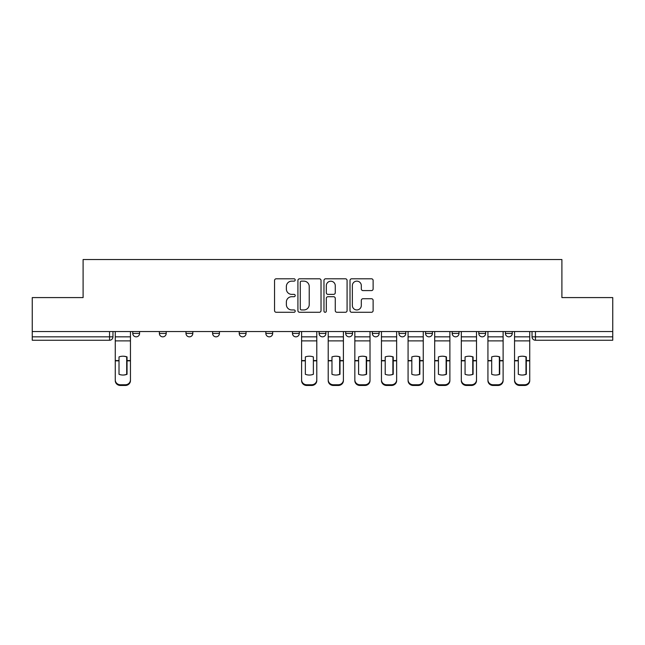 <?xml version="1.0" encoding="UTF-8"?>
<svg xmlns="http://www.w3.org/2000/svg" width="645" height="645" viewBox="0 0 645 645"><rect width="100%" height="100%" fill="white"/><g stroke="black" fill="none" stroke-linecap="round" stroke-linejoin="round"><path stroke-width="0.97" d="M295.2 279.962A1.169 1.169 0 0 0 294.023 278.793L276.229 278.793A1.677 1.677 0 0 0 274.552 280.462L274.552 310.616A1.677 1.677 0 0 0 276.229 312.285L294.023 312.285A1.169 1.169 0 0 0 295.2 311.116A1.169 1.169 0 0 0 294.023 309.947L291.725 309.947A5.362 5.362 0 0 1 286.364 304.585L286.364 302.07A5.362 5.362 0 0 1 291.725 296.716L294.023 296.716A1.169 1.169 0 0 0 295.2 295.539A1.169 1.169 0 0 0 294.023 294.37L291.725 294.37A5.362 5.362 0 0 1 286.364 289.008L286.364 286.493A5.362 5.362 0 0 1 291.725 281.139L294.023 281.139A1.169 1.169 0 0 0 295.2 279.962M425.563 331.546L425.563 333.417L432.392 333.417A3.41 3.41 0 0 1 428.973 336.835A3.41 3.41 0 0 1 425.563 333.417L425.563 331.546M372.326 331.546L372.326 333.417L379.147 333.417A3.41 3.41 0 0 1 375.737 336.835A3.41 3.41 0 0 1 372.326 333.417L372.326 331.546M345.704 331.546L345.704 333.417L352.533 333.417A3.41 3.41 0 0 1 349.122 336.835A3.41 3.41 0 0 1 345.704 333.417L345.704 331.546M319.09 331.546L319.09 333.417L325.91 333.417A3.41 3.41 0 0 1 322.5 336.835A3.41 3.41 0 0 1 319.09 333.417L319.09 331.546M292.467 331.546L292.467 333.417L299.296 333.417A3.41 3.41 0 0 1 295.878 336.835A3.41 3.41 0 0 1 292.467 333.417L292.467 331.546M265.853 331.546L265.853 333.417L272.674 333.417A3.41 3.41 0 0 1 269.263 336.835A3.41 3.41 0 0 1 265.853 333.417L265.853 331.546M239.231 331.546L239.231 333.417L246.059 333.417A3.41 3.41 0 0 1 242.641 336.835A3.41 3.41 0 0 1 239.231 333.417L239.231 331.546M212.608 333.417L212.608 331.546L212.608 333.417A3.41 3.41 0 0 0 216.027 336.835A3.41 3.41 0 0 1 212.608 333.417L219.437 333.417A3.41 3.41 0 0 1 216.027 336.835A3.41 3.41 0 0 0 219.437 333.417L219.437 331.546M185.994 333.417L185.994 331.546L185.994 333.417A3.41 3.41 0 0 0 189.404 336.835A3.41 3.41 0 0 1 185.994 333.417L192.815 333.417A3.41 3.41 0 0 1 189.404 336.835M371.447 290.597A1.677 1.677 0 0 0 373.124 288.928L373.124 280.462A1.677 1.677 0 0 0 371.447 278.793L351.686 278.793A1.677 1.677 0 0 0 350.009 280.462L350.009 310.616A1.677 1.677 0 0 0 351.686 312.285L371.447 312.285A1.677 1.677 0 0 0 373.124 310.616L373.124 300.401A1.677 1.677 0 0 0 371.447 298.724L362.99 298.724A1.677 1.677 0 0 0 361.313 300.401L361.313 305.464A4.483 4.483 0 0 1 356.838 309.947A4.483 4.483 0 0 1 352.355 305.464L352.355 285.614A4.483 4.483 0 0 1 356.838 281.139A4.483 4.483 0 0 1 361.313 285.614L361.313 288.928A1.677 1.677 0 0 0 362.99 290.597L371.447 290.597M32.25 331.546L32.25 297.587L83.1 297.587L83.1 259.532L561.9 259.532L561.9 297.587L612.75 297.587L612.75 331.546L32.25 331.546L32.25 336.835L112.964 336.835L112.964 331.546M321.033 280.462A1.677 1.677 0 0 0 319.356 278.793L299.594 278.793A1.677 1.677 0 0 0 297.917 280.462L297.917 310.616A1.677 1.677 0 0 0 299.594 312.285L319.356 312.285A1.677 1.677 0 0 0 321.033 310.616L321.033 280.462M325.644 278.793L345.406 278.793A1.677 1.677 0 0 1 347.083 280.462L347.083 310.616A1.677 1.677 0 0 1 345.406 312.285L336.948 312.285A1.677 1.677 0 0 1 335.271 310.616L335.271 298.385A1.677 1.677 0 0 0 333.594 296.716L327.983 296.716A1.677 1.677 0 0 0 326.314 298.385L326.314 311.116A1.169 1.169 0 0 1 325.136 312.285A1.169 1.169 0 0 1 323.967 311.116L323.967 280.462A1.677 1.677 0 0 1 325.644 278.793M532.036 331.546L532.036 336.835L612.75 336.835L612.75 340.246L535.455 340.246A3.41 3.41 0 0 1 532.036 336.835M612.75 331.546L612.75 336.835M109.545 331.546L109.545 340.246A3.41 3.41 0 0 0 112.964 336.835A3.41 3.41 0 0 1 109.545 340.246L32.25 340.246L32.25 336.835M512.243 331.546L512.243 333.417A3.41 3.41 0 0 1 508.832 336.835A3.41 3.41 0 0 1 505.422 333.417L512.243 333.417A3.41 3.41 0 0 1 508.832 336.835M505.422 331.546L505.422 333.417M485.629 331.546L485.629 333.417A3.41 3.41 0 0 1 482.218 336.835A3.41 3.41 0 0 1 478.8 333.417A3.41 3.41 0 0 0 482.218 336.835M478.8 331.546L478.8 333.417L485.629 333.417M459.006 331.546L459.006 333.417A3.41 3.41 0 0 1 455.596 336.835A3.41 3.41 0 0 1 452.185 333.417A3.41 3.41 0 0 0 455.596 336.835M452.185 331.546L452.185 333.417L459.006 333.417M432.392 331.546L432.392 333.417M405.769 331.546L405.769 333.417A3.41 3.41 0 0 1 402.359 336.835A3.41 3.41 0 0 1 398.941 333.417L405.769 333.417M398.941 331.546L398.941 333.417M379.147 331.546L379.147 333.417L379.147 331.546M352.533 331.546L352.533 333.417M325.91 331.546L325.91 333.417L325.91 331.546M299.296 333.417L299.296 331.546L299.296 333.417A3.41 3.41 0 0 1 295.878 336.835M272.674 333.417L272.674 331.546L272.674 333.417A3.41 3.41 0 0 1 269.263 336.835M246.059 333.417L246.059 331.546L246.059 333.417A3.41 3.41 0 0 1 242.641 336.835M192.815 331.546L192.815 333.417M166.2 331.546L166.2 333.417A3.41 3.41 0 0 1 162.782 336.835A3.41 3.41 0 0 1 159.371 333.417A3.41 3.41 0 0 0 162.782 336.835A3.41 3.41 0 0 0 166.2 333.417L166.2 331.546M159.371 331.546L159.371 333.417L166.2 333.417M139.578 331.546L139.578 333.417A3.41 3.41 0 0 1 136.168 336.835A3.41 3.41 0 0 1 132.757 333.417L139.578 333.417L139.578 331.546M132.757 331.546L132.757 333.417M301.441 281.139A1.169 1.169 0 0 0 300.264 282.308L300.264 308.77A1.169 1.169 0 0 0 301.441 309.947L303.868 309.947A5.362 5.362 0 0 0 309.229 304.585L309.229 286.493A5.362 5.362 0 0 0 303.868 281.139L301.441 281.139M335.271 285.703A4.483 4.483 0 0 0 330.788 281.22A4.483 4.483 0 0 0 326.314 285.703L326.314 292.693A1.677 1.677 0 0 0 327.983 294.37L333.594 294.37A1.677 1.677 0 0 0 335.271 292.693L335.271 285.703M126.694 374.431L126.694 356.782M122.856 356.209A10.578 9.312 180 0 1 126.694 356.903M115.262 361.531L115.262 379.905A5.12 4.854 0 0 0 120.381 384.759L125.332 384.759A5.12 4.854 0 0 0 130.451 379.905L130.451 380.606A5.12 4.854 180 0 1 125.332 385.468L125.332 384.759M122.856 375.051A10.578 10.03 180 0 0 126.694 374.302M127.041 360.829L127.041 356.903A10.578 9.312 180 0 0 123.026 356.209A10.578 9.312 180 0 0 119.019 356.903L119.019 374.302A10.578 10.03 180 0 0 127.041 374.302L127.041 360.829L130.451 360.829L130.451 379.905M130.451 331.546L130.451 360.829M115.262 331.546L115.262 379.905M120.381 384.759L120.381 385.468L125.332 385.468M120.381 385.468A5.12 4.854 180 0 1 115.262 380.606M339.649 374.431L339.649 356.782M335.811 356.209A10.578 9.312 180 0 1 339.649 356.903M328.216 361.531L328.216 379.905A5.12 4.854 0 0 0 333.336 384.759L338.286 384.759A5.12 4.854 0 0 0 343.406 379.905L343.406 380.606A5.12 4.854 180 0 1 338.286 385.468L338.286 384.759M335.811 375.051A10.578 10.03 180 0 0 339.649 374.302M366.271 374.431L366.271 356.782M362.425 356.209A10.578 9.312 180 0 1 366.271 356.903M354.839 361.531L354.839 379.905A5.12 4.854 0 0 0 359.958 384.759L364.901 384.759A5.12 4.854 0 0 0 370.02 379.905L370.02 380.606A5.12 4.854 180 0 1 364.901 385.468L364.901 384.759M362.425 375.051A10.578 10.03 180 0 0 366.271 374.302M392.886 374.431L392.886 356.782M389.048 356.209A10.578 9.312 180 0 1 392.886 356.903M381.453 361.531L381.453 379.905A5.12 4.854 0 0 0 386.573 384.759L391.523 384.759A5.12 4.854 0 0 0 396.643 379.905L396.643 380.606A5.12 4.854 180 0 1 391.523 385.468L391.523 384.759M389.048 375.051A10.578 10.03 180 0 0 392.886 374.302M419.508 374.431L419.508 356.782M415.67 356.209A10.578 9.312 180 0 1 419.508 356.903M408.075 361.531L408.075 379.905A5.12 4.854 0 0 0 413.195 384.759L418.137 384.759A5.12 4.854 0 0 0 423.257 379.905L423.257 380.606A5.12 4.854 180 0 1 418.137 385.468L418.137 384.759M415.67 375.051A10.578 10.03 180 0 0 419.508 374.302M446.122 374.431L446.122 356.782M442.285 356.209A10.578 9.312 180 0 1 446.122 356.903M434.69 361.531L434.69 379.905A5.12 4.854 0 0 0 439.809 384.759L444.76 384.759A5.12 4.854 0 0 0 449.879 379.905L449.879 380.606A5.12 4.854 180 0 1 444.76 385.468L444.76 384.759M442.285 375.051A10.578 10.03 180 0 0 446.122 374.302M313.373 360.829L313.373 356.903A10.578 9.312 180 0 0 309.358 356.209A10.578 9.312 180 0 0 305.351 356.903L305.351 374.302A10.578 10.03 180 0 0 313.373 374.302L313.373 360.829L316.784 360.829L316.784 380.606A5.12 4.854 180 0 1 311.664 385.468L311.664 384.759A5.12 4.854 0 0 0 316.784 379.905M316.784 331.546L316.784 360.829M301.594 331.546L301.594 379.905A5.12 4.854 0 0 0 306.714 384.759L311.664 384.759M306.714 384.759L306.714 385.468L311.664 385.468M306.714 385.468A5.12 4.854 180 0 1 301.594 380.606L301.594 379.905M339.988 360.829L339.988 356.903A10.578 9.312 180 0 0 335.981 356.209A10.578 9.312 180 0 0 331.973 356.903L331.973 374.302A10.578 10.03 180 0 0 339.988 374.302L339.988 360.829L343.406 360.829L343.406 379.905M343.406 331.546L343.406 360.829M328.216 331.546L328.216 379.905M333.336 384.759L333.336 385.468L338.286 385.468M333.336 385.468A5.12 4.854 180 0 1 328.216 380.606M366.61 360.829L366.61 356.903A10.578 9.312 180 0 0 362.603 356.209A10.578 9.312 180 0 0 358.588 356.903L358.588 374.302A10.578 10.03 180 0 0 366.61 374.302L366.61 360.829L370.02 360.829L370.02 379.905M370.02 331.546L370.02 360.829M354.839 331.546L354.839 379.905M359.958 384.759L359.958 385.468L364.901 385.468M359.958 385.468A5.12 4.854 180 0 1 354.839 380.606M393.224 360.829L393.224 356.903A10.578 9.312 180 0 0 389.217 356.209A10.578 9.312 180 0 0 385.21 356.903L385.21 374.302A10.578 10.03 180 0 0 393.224 374.302L393.224 360.829L396.643 360.829L396.643 379.905M396.643 331.546L396.643 360.829M381.453 331.546L381.453 379.905M386.573 384.759L386.573 385.468L391.523 385.468M386.573 385.468A5.12 4.854 180 0 1 381.453 380.606M419.847 360.829L419.847 356.903A10.578 9.312 180 0 0 415.84 356.209A10.578 9.312 180 0 0 411.824 356.903L411.824 374.302A10.578 10.03 180 0 0 419.847 374.302L419.847 360.829L423.257 360.829L423.257 379.905M423.257 331.546L423.257 360.829M408.075 331.546L408.075 379.905M413.195 384.759L413.195 385.468L418.137 385.468M413.195 385.468A5.12 4.854 180 0 1 408.075 380.606M446.469 360.829L446.469 356.903A10.578 9.312 180 0 0 442.454 356.209A10.578 9.312 180 0 0 438.447 356.903L438.447 374.302A10.578 10.03 180 0 0 446.469 374.302L446.469 360.829L449.879 360.829L449.879 379.905M449.879 331.546L449.879 360.829M434.69 331.546L434.69 379.905M439.809 384.759L439.809 385.468L444.76 385.468M439.809 385.468A5.12 4.854 180 0 1 434.69 380.606M472.745 374.431L472.745 356.782M468.907 356.209A10.578 9.312 180 0 1 472.745 356.903M461.312 361.531L461.312 379.905A5.12 4.854 0 0 0 466.432 384.759L471.382 384.759A5.12 4.854 0 0 0 476.502 379.905L476.502 380.606A5.12 4.854 180 0 1 471.382 385.468L471.382 384.759M468.907 375.051A10.578 10.03 180 0 0 472.745 374.302M473.083 360.829L473.083 356.903A10.578 9.312 180 0 0 469.076 356.209A10.578 9.312 180 0 0 465.069 356.903L465.069 374.302A10.578 10.03 180 0 0 473.083 374.302L473.083 360.829L476.502 360.829L476.502 379.905M476.502 331.546L476.502 360.829M461.312 331.546L461.312 379.905M466.432 384.759L466.432 385.468L471.382 385.468M466.432 385.468A5.12 4.854 180 0 1 461.312 380.606M499.367 374.431L499.367 356.782M495.521 356.209A10.578 9.312 180 0 1 499.367 356.903M487.934 361.531L487.934 379.905A5.12 4.854 0 0 0 493.046 384.759L497.996 384.759A5.12 4.854 0 0 0 503.116 379.905L503.116 380.606A5.12 4.854 180 0 1 497.996 385.468L497.996 384.759M495.521 375.051A10.578 10.03 180 0 0 499.367 374.302M499.706 360.829L499.706 356.903A10.578 9.312 180 0 0 495.691 356.209A10.578 9.312 180 0 0 491.684 356.903L491.684 374.302A10.578 10.03 180 0 0 499.706 374.302L499.706 360.829L503.116 360.829L503.116 379.905M503.116 331.546L503.116 360.829M487.934 331.546L487.934 379.905M493.046 384.759L493.046 385.468L497.996 385.468M493.046 385.468A5.12 4.854 180 0 1 487.934 380.606M525.981 374.431L525.981 356.782M522.144 356.209A10.578 9.312 180 0 1 525.981 356.903M514.549 361.531L514.549 379.905A5.12 4.854 0 0 0 519.668 384.759L524.619 384.759A5.12 4.854 0 0 0 529.738 379.905L529.738 380.606A5.12 4.854 180 0 1 524.619 385.468L524.619 384.759M522.144 375.051A10.578 10.03 180 0 0 525.981 374.302M526.32 360.829L526.32 356.903A10.578 9.312 180 0 0 522.313 356.209A10.578 9.312 180 0 0 518.306 356.903L518.306 374.302A10.578 10.03 180 0 0 526.32 374.302L526.32 360.829L529.738 360.829L529.738 379.905M529.738 331.546L529.738 360.829M514.549 331.546L514.549 379.905M519.668 384.759L519.668 385.468L524.619 385.468M519.668 385.468A5.12 4.854 180 0 1 514.549 380.606M535.455 331.546L535.455 340.246M127.041 360.563L130.451 360.563M115.262 360.563L119.019 360.563M115.262 340.891L130.451 340.891M115.262 360.829L119.019 360.829M115.262 336.835L130.451 336.835M313.373 360.563L316.784 360.563M301.594 360.563L305.351 360.563M301.594 340.891L316.784 340.891M301.594 360.829L305.351 360.829M301.594 336.835L316.784 336.835M339.988 360.563L343.406 360.563M328.216 360.563L331.973 360.563M328.216 340.891L343.406 340.891M328.216 360.829L331.973 360.829M328.216 336.835L343.406 336.835M366.61 360.563L370.02 360.563M354.839 360.563L358.588 360.563M354.839 340.891L370.02 340.891M354.839 360.829L358.588 360.829M354.839 336.835L370.02 336.835M393.224 360.563L396.643 360.563M381.453 360.563L385.21 360.563M381.453 340.891L396.643 340.891M381.453 360.829L385.21 360.829M381.453 336.835L396.643 336.835M419.847 360.563L423.257 360.563M408.075 360.563L411.824 360.563M408.075 340.891L423.257 340.891M408.075 360.829L411.824 360.829M408.075 336.835L423.257 336.835M446.469 360.563L449.879 360.563M434.69 360.563L438.447 360.563M434.69 340.891L449.879 340.891M434.69 360.829L438.447 360.829M434.69 336.835L449.879 336.835M473.083 360.563L476.502 360.563M461.312 360.563L465.069 360.563M461.312 340.891L476.502 340.891M461.312 360.829L465.069 360.829M461.312 336.835L476.502 336.835M499.706 360.563L503.116 360.563M487.934 360.563L491.684 360.563M487.934 340.891L503.116 340.891M487.934 360.829L491.684 360.829M487.934 336.835L503.116 336.835M526.32 360.563L529.738 360.563M514.549 360.563L518.306 360.563M514.549 340.891L529.738 340.891M514.549 360.829L518.306 360.829M514.549 336.835L529.738 336.835"/></g></svg>
